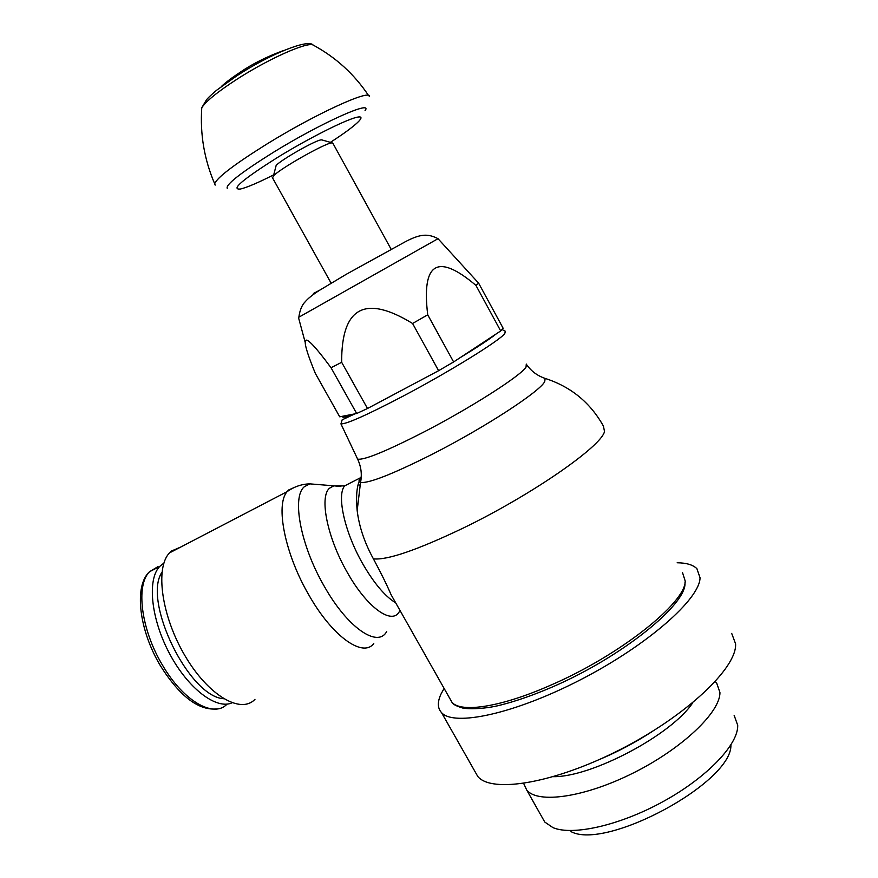<?xml version="1.0" encoding="UTF-8"?>
<svg xmlns="http://www.w3.org/2000/svg" width="878" height="878" viewBox="0 0 878 878"><rect width="100%" height="100%" fill="white"/><g stroke="black" fill="none" stroke-linecap="round" stroke-linejoin="round"><path stroke-width="1.32" d="M449.547 698.021L452.115 702.477C461.477 712.98 501.064 707.108 550.308 685.356C619.177 655.811 686.014 602.692 685.191 581.016L682.535 572.632M361.198 477.5C357.028 483.504 355.689 494.544 357.17 510.612C359.124 526.613 364.535 542.692 373.402 558.847C381.03 573.016 386.913 584.957 391.061 594.658L396.988 605.14M254.982 699.294C240.967 714.472 208.338 695.639 184.995 655.767C161.475 616.093 154.978 567.956 169.454 552.92L171.342 551.088L180.758 547.038M223.627 698.723C188.891 696.737 142.28 600.804 161.969 572.247M232.044 702.828C216.383 709.984 188.013 688.539 169.542 653.605C150.917 618.77 147.076 579.535 159.675 566.464L163.89 563.083M730.913 744.939C732.482 782.386 605.963 850.716 570.985 831.598M541.978 817.111L544.755 822.038L553.008 827.669C572.862 835.988 620.252 825.364 663.9 801.142C707.602 776.997 738.464 744.237 737.707 725.283L734.14 715.329M715.252 681.635L716.689 683.095L719.927 692.479C720.377 712.091 682.404 748.451 633.444 772.903C584.529 797.509 537.852 803.919 526.756 790.112L523.661 783.439M692.764 702.729C671.791 734.776 591.563 777.195 553.458 776.679M677.168 562.765C686.508 562.886 693.093 564.861 696.912 568.703L700.04 577.757C699.975 598.884 647.821 645.012 581.137 679.44C514.519 714.001 453.717 726.797 441.524 712.607C437.464 708.184 437.31 701.972 441.041 693.971L444.103 688.396M731.692 633.389L735.599 643.859C737.081 667.774 686.486 715.877 620.011 749.658C553.59 783.604 491.526 793.416 477.775 776.459L474.548 770.785M503.149 328.273L500.701 330.962L475.931 285.383L478.653 283.188L503.149 328.273M453.619 361.955L438.605 370.703L412.583 323.488L427.718 314.807L453.619 361.955L500.701 330.962M367.498 408.5L356.677 413.505L331.028 367.728L341.663 362.296L367.498 408.5L438.605 370.703M331.028 367.728C313.336 343.825 304.743 335.44 305.248 342.574C305.215 346.612 308.573 356.896 315.334 373.402L339.72 416.809L356.677 413.505M412.583 323.488C364.996 294.306 341.355 307.245 341.663 362.296M475.931 285.383C437.485 252.798 421.418 262.61 427.718 314.807M298.465 317.43L438.012 238.695L478.653 283.188M391.083 249.176L332.938 143.333L331.675 142.894C324.86 143.224 279.654 168.861 273.442 175.929L272.564 177.894M275.725 167.116L276.153 165.437C281.037 159.785 315.773 140.074 321.238 139.865L322.226 140.008M227.226 188.309C225.635 184.578 241.022 172.582 273.398 152.322C320.964 122.909 373.71 99.379 365.05 110.65M215.165 185.115L214.682 183.732C217.009 177.619 234.152 164.548 266.089 144.53C314.928 114.162 371.185 88.48 369.287 96.624M342.607 416.238C341.816 418.082 345.515 417.368 353.724 414.076M378.747 402.519L427.213 376.761M461.378 356.841C475.964 347.951 486.522 341.004 493.03 336.011M354.953 413.834L342.179 419.805L340.938 423.898C346.492 424.162 367.267 414.888 403.265 396.055C449.119 371.877 499.088 340.971 504.751 333.651L505.344 331.258L502.15 329.568M356.962 457.712L357.62 459.106C363.788 460.39 385.475 451.566 422.669 432.634C470.048 408.259 520.961 375.729 526.043 367.081L526.284 364.074M361.242 476.732C358.586 479.915 358.356 481.824 360.529 482.439C368.705 483.537 392.411 474.23 431.68 454.541C484.096 427.97 539.915 391.61 544.722 381.612L545.15 378.418L543.065 377.672M373.402 558.847C387.055 560.373 416.885 550.166 462.871 528.238C531.08 495.335 601.54 446.397 604.503 431.515L603.438 426.126C590.301 402.607 570.876 386.704 545.15 378.418C537.49 375.817 531.42 371.339 526.921 365.007M357.17 510.612L360.529 482.439C362.142 474.504 361.176 466.723 357.62 459.106L340.938 423.898M395.166 602.517C384.74 595.975 373.973 583.146 362.866 564.027C344.78 532.672 336.504 495.532 344.604 485.907L351.2 482.516M358.202 484.447L359.804 485.325M399.314 611.659C392.027 625.366 366.982 607.587 347.359 572.533C327.34 537.994 319.164 497.113 329.415 488.267L333.838 485.819L340.829 486.544M386.693 631.523C377.825 648.227 347.721 627.99 324.355 586.449C300.506 545.534 291.551 496.992 304.359 486.719L309.813 483.866L317.562 484.502M373.776 643.508C363.031 658.072 332.367 636.638 308.836 594.955C284.856 553.919 275.275 504.817 287.117 491.647L288.642 489.979L295.897 486.752M360.43 477.775L344.604 485.907L333.805 485.83M227.073 704.101C213.958 718.413 183.381 701.259 162.507 665.184C141.029 629.625 135.563 585.165 149.545 571.721L157.963 566.639M319.768 290.135L313.435 293.482M273.716 174.832C258.11 182.734 247.036 187.453 240.484 189.022C230.19 190.01 242.855 179.288 278.502 156.844C308.957 138.186 344.813 120.121 356.446 117.378C368.409 114.425 355.722 126.092 330.38 142.346M201.512 111.912L201.764 107.742C206.089 101.146 217.985 91.531 237.477 78.899C268.898 58.628 307.245 41.65 313.095 45.019L313.095 45.019C308.244 38.709 269.875 54.118 237.104 75.618L216.559 90.28C207.768 97.809 207.109 99.159 206.517 99.763L201.764 107.753M375.74 404.11L429.551 375.51M551.922 687.178C533.308 695.135 516.341 701.072 501.009 704.957C482.417 709.885 463.968 708.941 461.707 707.712C455.967 705.901 452.774 704.156 452.115 702.477M333.838 485.819L309.813 483.866C301.812 484.041 294.24 486.631 287.117 491.647L169.454 552.92M218.205 708.765C199.504 711.399 180.253 697.088 160.454 665.831C139.075 630.338 133.697 585.9 149.545 571.721L159.675 566.464M544.755 822.038L526.756 790.112M598.95 759.711C617.541 751.908 635.321 742.503 652.288 731.484M391.061 594.658L452.005 702.367M441.524 712.607L477.775 776.459M298.443 317.364L305.248 342.574M298.871 317.101C299.848 310.099 301.966 304.995 305.193 301.791C307.904 298.531 312.601 294.756 319.296 290.442L346.393 274.221L405.921 241.406C419.552 234.437 427.377 233.065 438.012 238.695M331.105 283.155L272.334 177.488M321.611 139.832L332.136 142.851M201.764 107.742C199.975 134.279 204.278 159.598 214.682 183.732M221.212 86.637C225.394 82.642 231.682 77.868 240.078 72.314C252.644 63.71 267.329 56.379 284.132 50.331M368.65 95.669C354.339 74.213 335.824 57.333 313.095 45.019M276.153 165.437L273.442 175.929M459.688 357.961C477.884 346.865 490.045 338.864 496.147 333.958M684.972 582.707C687.024 604.338 621.569 657.227 552.218 687.046"/></g></svg>
